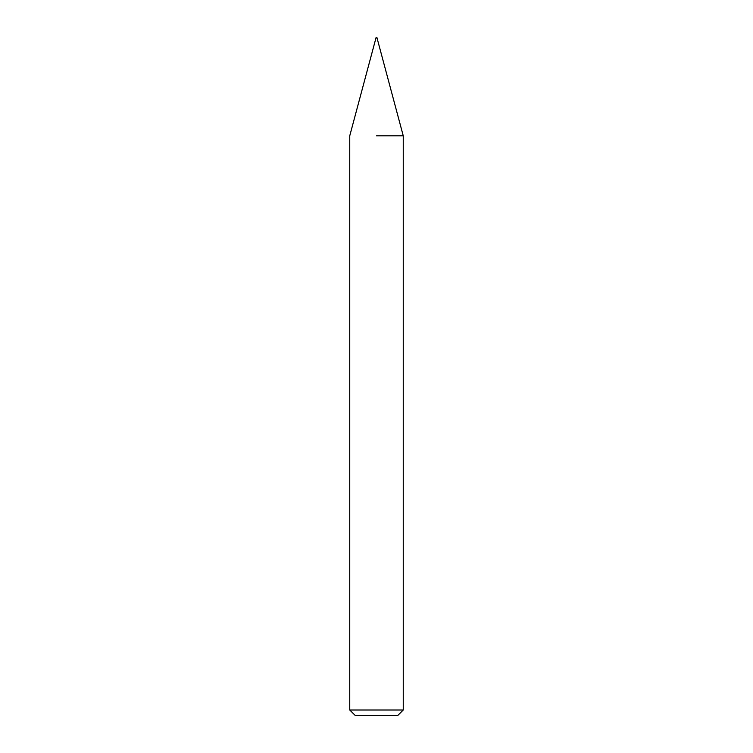 <?xml version="1.0" encoding="UTF-8"?>
<svg xmlns="http://www.w3.org/2000/svg" width="753" height="753" viewBox="0 0 753 753"><rect width="100%" height="100%" fill="white"/><g stroke="black" fill="none" stroke-linecap="round" stroke-linejoin="round"><path stroke-width="1.13" d="M376.5 135.822L403.25 135.822L376.5 135.822M376.5 710.004L403.25 710.004L403.25 135.822L376.942 37.65L376.058 37.65L349.75 135.822L349.75 710.004L376.5 710.004M349.75 710.004L355.096 715.35L397.904 715.35L403.25 710.004"/></g></svg>
